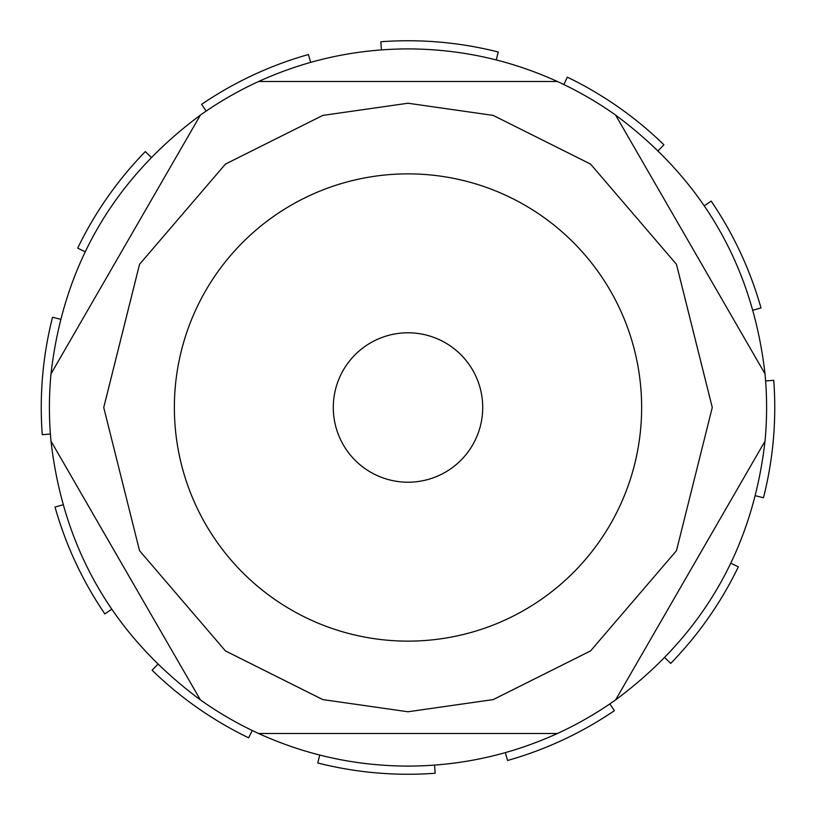 <?xml version="1.0" encoding="UTF-8"?>
<svg xmlns="http://www.w3.org/2000/svg" width="815" height="815" viewBox="0 0 815 815"><rect width="100%" height="100%" fill="white"/><g stroke="black" fill="none" stroke-linecap="round" stroke-linejoin="round"><path stroke-width="1.22" d="M60.432 319.246L52.537 317.239A366.75 366.75 0 0 0 42.258 434.67L50.387 434.059M381.44 49.888L380.839 41.759A366.75 366.75 0 0 1 498.271 52.028L496.264 59.933M50.988 373.881C63.387 266.036 113.183 179.789 200.378 115.119A358.6 358.6 0 0 1 258.61 81.5C306.073 59.913 355.87 49.043 407.999 48.9C460.139 49.043 509.935 59.913 557.399 81.5L258.61 81.5L557.399 81.5A358.6 358.6 0 0 1 615.631 115.119C702.825 179.789 752.622 266.036 765.02 373.881A358.6 358.6 0 0 1 765.02 441.119C752.622 548.964 702.825 635.211 615.631 699.881A358.6 358.6 0 0 1 557.399 733.5C509.935 755.087 460.139 765.957 407.999 766.1C355.87 765.957 306.073 755.087 258.61 733.5L557.399 733.5L258.61 733.5A358.6 358.6 0 0 1 200.378 699.881C113.183 635.211 63.387 548.964 50.988 441.119L200.378 699.881L50.988 441.119A358.6 358.6 0 0 1 50.988 373.881L200.378 115.119L50.988 373.881A358.6 358.6 0 0 0 50.988 441.119M319.745 755.067L317.738 762.972A366.75 366.75 0 0 0 435.169 773.241L434.568 765.112M157.784 664.378L152.099 670.215A366.75 366.75 0 0 0 248.657 737.83L252.202 730.485M62.867 504.852L55.023 507.062A366.75 366.75 0 0 0 104.85 613.899L111.584 609.314M151.132 157.285L145.294 151.59A366.75 366.75 0 0 0 77.68 248.157L85.015 251.692M310.658 62.368L308.437 54.524A366.75 366.75 0 0 0 201.611 104.34L206.195 111.074M658.225 150.622L663.909 144.785A366.75 366.75 0 0 0 567.352 77.17L563.807 84.516M753.141 310.148L760.986 307.938A366.75 366.75 0 0 0 711.159 201.101L704.425 205.686M755.576 495.754L763.472 497.761A366.75 366.75 0 0 0 773.751 380.33L765.621 380.941M664.877 657.715L670.714 663.41A366.75 366.75 0 0 0 738.329 566.843L730.994 563.308M505.351 752.632L507.572 760.477A366.75 366.75 0 0 0 614.398 710.66L609.814 703.926M615.631 699.881L765.02 441.119L615.631 699.881A358.6 358.6 0 0 1 557.399 733.5M765.02 373.881L615.631 115.119L765.02 373.881A358.6 358.6 0 0 1 765.02 441.119M174.369 407.5A233.63 233.63 0 0 1 407.999 173.87A233.63 233.63 0 0 1 641.639 407.5A233.63 233.63 0 0 1 407.999 641.13A233.63 233.63 0 0 1 174.369 407.5M333.294 407.5A74.705 74.705 0 0 1 407.999 332.795A74.705 74.705 0 0 1 482.714 407.5A74.705 74.705 0 0 1 407.999 482.205A74.705 74.705 0 0 1 333.294 407.5M200.378 115.119A358.6 358.6 0 0 1 258.61 81.5M557.399 81.5A358.6 358.6 0 0 1 615.631 115.119M258.61 733.5A358.6 358.6 0 0 1 200.378 699.881M407.999 103.23L493.197 115.404L590.559 164.09L676.47 264.315L712.269 407.5L676.47 550.685L590.559 650.91L493.197 699.596L407.999 711.77L322.811 699.596L225.439 650.91L139.538 550.685L103.739 407.5L139.538 264.315L225.439 164.09L322.811 115.404L407.999 103.23"/></g></svg>
